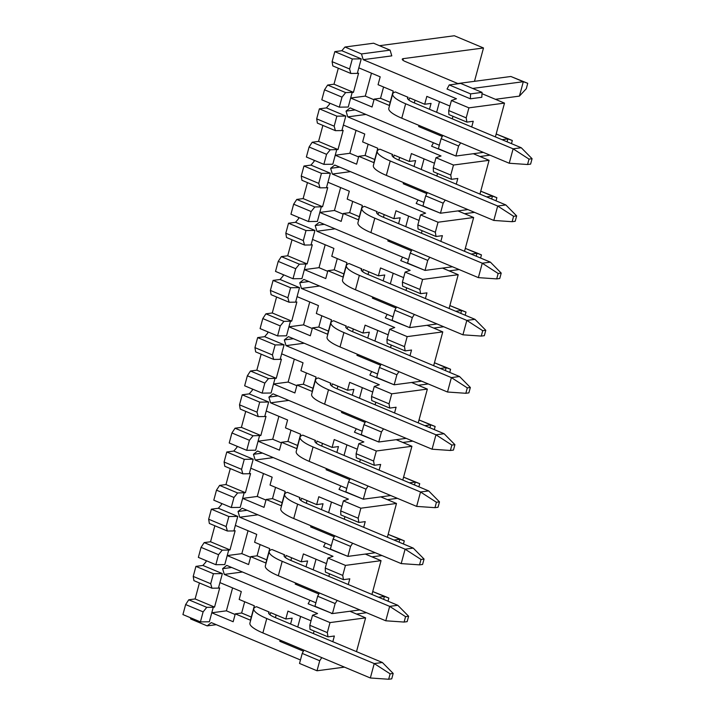<?xml version="1.0" encoding="UTF-8"?>
<svg xmlns="http://www.w3.org/2000/svg" width="715" height="715" viewBox="0 0 715 715"><rect width="100%" height="100%" fill="white"/><g stroke="black" fill="none" stroke-linecap="round" stroke-linejoin="round"><path stroke-width="1.07" d="M365.32 554.071L381.05 560.658L371.934 594.451M381.05 560.658L345.452 565.395L342.744 575.414L343.432 579.668L349.796 578.819L348.259 584.53M337.203 600.43L335.147 603.558L332.448 613.577L359.877 609.931M335.147 603.558L317.657 596.23L314.957 606.249L332.448 613.577M345.452 565.395L327.962 558.066L325.254 568.085L342.744 575.414M317.657 596.23L319.364 592.95M327.962 558.066L333.011 556.324L239.731 517.222L238.032 511.493L242.162 508.213L331.322 545.59M343.432 579.668L325.414 572.107L325.254 568.085M329.508 573.823L328.82 576.379M215.85 564.707L224.787 564.591L228.702 550.067L222.204 550.148L218.549 554.688L215.85 564.707L198.359 557.378L201.058 547.359L204.186 542.596L210.541 541.755L214.858 525.766M208.655 519.206L226.146 526.544L227.37 531.013L209.352 523.46L208.655 519.206L211.363 509.187L218.352 508.258L221.507 504.567L221.346 503.351M218.549 554.688L201.058 547.359M226.146 526.544L228.854 516.516L211.363 509.187M227.37 531.013L233.868 530.932L237.782 516.409L228.854 516.516M210.541 541.755L229.971 549.898L235.137 530.762L233.868 530.932M204.186 542.596L222.204 550.148M228.702 550.067L229.971 549.898M297.512 583.789L295.232 584.092L318.827 593.986M313.179 569.828L316.039 559.228M326.46 563.599L303.375 553.919L301.247 561.802L307.602 560.962L306.02 566.825M295.536 582.966L295.232 584.092M250.545 557.289L241.84 553.642L227.218 555.582L248.588 564.546L250.715 556.663L265.873 563.018L269.761 548.611L254.603 542.256L256.73 534.373L235.36 525.409M250.715 556.663L257.078 555.823L260.108 544.562M241.84 553.642L248.025 530.718M291.595 557.754L290.862 560.471M266.722 559.863L257.078 555.823M315.896 602.781L226.727 565.404L222.597 568.684L231.678 567.478M237.782 516.409L218.352 508.258M257.892 514.809L239.731 517.222M347.57 556.261L323.582 546.573L325.423 543.114M202.917 565.449L195.928 566.378L213.419 573.716L222.356 573.6L202.917 565.449L206.081 561.767L205.911 560.542M247.113 510.287L238.032 511.493M332.824 641.721L334.361 636.01L328.006 636.859L309.988 629.307L309.818 625.276L312.526 615.258L317.576 613.515L224.296 574.413L222.597 568.684M224.296 574.413L242.456 572M331.483 613.175L308.147 603.773L309.997 600.305M331.465 613.542L332.144 613.452M290.585 624.016L292.167 618.153L285.812 618.993L287.939 611.119L311.034 620.799M312.526 615.258L330.017 622.586L365.615 617.858L349.894 611.262M213.419 573.716L210.71 583.735L211.935 588.204L218.433 588.123L219.925 582.609L241.304 591.564L239.176 599.447L254.334 605.802L250.447 620.209L235.289 613.854L241.643 613.014L244.682 601.753M222.356 573.6L219.925 582.609M218.433 588.123L219.711 587.953L214.545 607.089L213.267 607.258L211.783 612.782L233.162 621.737L235.289 613.854M297.744 627.019L300.604 616.428M280.101 640.157L279.797 641.292L282.085 640.989M232.59 587.918L226.405 610.833L211.783 612.782L209.352 621.782L200.415 621.898L182.924 614.569L185.632 604.55L188.751 599.796L195.106 598.947L199.422 582.957M211.935 588.204L193.917 580.651L193.22 576.406L195.928 566.378M313.393 633.57L314.082 631.023M328.006 636.859L327.309 632.605L309.818 625.276M327.309 632.605L330.017 622.586M356.499 651.642L365.615 617.858M321.777 657.621L319.721 660.758L317.013 670.777L344.451 667.131M193.22 576.406L210.71 583.735M226.405 610.833L235.119 614.489M241.643 613.014L251.296 617.054M276.16 614.954L275.427 617.662M303.392 651.177L279.797 641.292M317.013 670.777L299.522 663.44L302.231 653.421L303.938 650.15M216.243 624.678L207.162 625.884L211.291 622.595L300.461 659.972M195.106 598.947L214.545 607.089M188.751 599.796L206.769 607.348L213.267 607.258M185.632 604.55L203.123 611.879L206.769 607.348M200.415 621.898L203.123 611.879M190.476 617.733L190.646 618.958L207.162 625.884M319.721 660.758L302.231 653.421M375.312 552.74L347.874 556.386L330.393 549.057L333.092 539.038L334.799 535.758M334.262 536.795L310.659 526.901L310.971 525.766M312.947 526.598L310.659 526.901M328.614 512.628L331.465 502.037M341.895 506.408L318.801 496.728L316.673 504.611L323.037 503.762L321.455 509.634M282.157 502.672L272.504 498.623L266.15 499.472L264.023 507.355L242.644 498.391L240.213 507.4L231.276 507.516L213.794 500.178L216.493 490.159L219.612 485.405L225.976 484.555L230.284 468.575M272.504 498.623L275.543 487.371M266.15 499.472L281.308 505.827L285.196 491.411L270.038 485.056L272.165 477.182L250.786 468.218L249.303 473.732L250.572 473.562L245.406 492.707L237.639 492.957L233.984 497.497L231.276 507.516M265.98 500.098L257.266 496.451L242.644 498.391L244.137 492.876M249.303 473.732L242.796 473.822L224.778 466.269L224.09 462.015L226.789 451.996L233.787 451.067L253.217 459.209L250.786 468.218M387.369 537.26L396.485 503.467L360.878 508.204L358.179 518.223L358.867 522.468L365.222 521.628L363.685 527.33M352.638 543.239L350.582 546.367L347.874 556.386M350.582 546.367L333.092 539.038M380.755 496.871L396.485 503.467M344.255 519.188L344.943 516.632M307.03 500.563L306.297 503.28M263.451 473.527L257.266 496.451M219.612 485.405L237.639 492.957M245.406 492.707L225.976 484.555M216.493 490.159L233.984 497.497M273.318 457.609L255.166 460.022L253.459 454.302L257.588 451.022L346.757 488.399M360.878 508.204L343.388 500.866L348.437 499.124L255.166 460.022M363.006 499.07L339.008 489.382L340.858 485.923M236.772 446.151L236.942 447.376L233.787 451.067M226.789 451.996L244.28 459.325L253.217 459.209M224.09 462.015L241.581 469.344L244.28 459.325M242.796 473.822L241.581 469.344M358.867 522.468L340.849 514.916L340.689 510.894L358.179 518.223M343.388 500.866L340.689 510.894M262.539 453.096L253.459 454.302M390.748 495.549L363.309 499.195L345.819 491.866L348.527 481.847L350.234 478.567M349.689 479.595L326.094 469.71L326.397 468.575M328.382 469.406L326.094 469.71M344.04 455.437L346.9 444.846M357.33 449.217L334.236 439.537L332.109 447.42L338.463 446.571L336.881 452.434M297.592 445.481L287.939 441.432L281.585 442.281L279.458 450.155L258.079 441.2L255.648 450.209L246.711 450.316L229.22 442.987L231.928 432.968L235.047 428.214L241.402 427.364L245.719 411.384M287.939 441.432L290.978 430.171M281.585 442.281L296.743 448.627L300.631 434.219L285.473 427.865L287.6 419.982L266.221 411.027L264.729 416.541L266.007 416.371L260.841 435.515L253.065 435.766L249.419 440.297L246.711 450.316M281.415 442.907L272.701 439.251L258.079 441.2L259.563 435.676M264.729 416.541L258.231 416.622L240.213 409.069L239.516 404.824L242.224 394.805L249.213 393.876L268.652 402.018L266.221 411.027M402.795 480.069L411.911 446.276L376.313 451.004L373.605 461.032L374.303 465.277L380.657 464.428L379.12 470.139M368.073 486.039L366.017 489.176L363.309 499.195M366.017 489.176L348.527 481.847M396.19 439.68L411.911 446.276M359.681 461.997L360.378 459.441M322.456 443.372L321.723 446.08M278.886 416.336L272.701 439.251M235.047 428.214L253.065 435.766M260.841 435.515L241.402 427.364M231.928 432.968L249.419 440.297M288.753 400.418L270.592 402.831L268.894 397.111L273.023 393.822L362.192 431.199M376.313 451.004L358.823 443.675L363.872 441.933L270.592 402.831M378.441 441.87L354.443 432.191L356.293 428.732M252.207 388.96L252.377 390.184L249.213 393.876M242.224 394.805L259.715 402.134L268.652 402.018M239.516 404.824L257.007 412.153L259.715 402.134M258.231 416.622L257.007 412.153M374.303 465.277L356.284 457.725L356.115 453.694L373.605 461.032M358.823 443.675L356.115 453.694M277.974 395.896L268.894 397.111M406.174 438.358L378.744 442.004L361.254 434.666L363.953 424.647L365.66 421.367M365.124 422.404L341.529 412.51L341.833 411.384M343.808 412.206L341.529 412.51M359.475 398.246L362.335 387.646M372.756 392.026L349.671 382.337L347.544 390.22L353.898 389.38L352.316 395.243M313.018 388.281L303.375 384.241L297.011 385.081L294.884 392.964L273.514 384L271.083 393.009L262.146 393.125L244.655 385.796L247.354 375.777L250.482 371.014L256.837 370.173L261.154 354.184M303.375 384.241L306.404 372.98M297.011 385.081L312.169 391.436L316.057 377.028L300.899 370.674L303.026 362.791L281.647 353.827L280.164 359.35L281.433 359.18L276.267 378.315L268.5 378.575L264.845 383.106L262.146 393.125M296.841 385.716L288.136 382.06L273.514 384L274.998 378.485M280.164 359.35L273.666 359.431L255.648 351.878L254.951 347.624L257.659 337.605L264.648 336.676L267.803 332.993L267.642 331.769M418.23 422.869L427.347 389.085L391.74 393.813L389.04 403.832L389.729 408.086L396.092 407.237L394.546 412.948M383.499 428.848L381.444 431.985L378.744 442.004M381.444 431.985L363.953 424.647M411.617 382.489L427.347 389.085M375.116 404.797L375.804 402.25M337.891 386.18L337.158 388.889M294.321 359.136L288.136 382.06M250.482 371.014L268.5 378.575M276.267 378.315L256.837 370.173M247.354 375.777L264.845 383.106M304.188 343.227L286.027 345.64L379.308 384.742L374.258 386.484L391.74 393.813M393.867 384.679L369.878 374.991L371.72 371.532M257.659 337.605L275.141 344.943L284.078 344.827L264.648 336.676M254.951 347.624L272.442 354.962L275.141 344.943M273.666 359.431L272.442 354.962M389.729 408.086L371.711 400.534L371.55 396.503L389.04 403.832M374.258 386.484L371.55 396.503M293.4 338.704L284.329 339.911L286.027 345.64M281.647 353.827L284.078 344.827M284.329 339.911L288.458 336.631L377.618 374.008M421.609 381.158L394.171 384.804L376.689 377.475L379.388 367.456L381.095 364.176M380.559 365.213L356.955 355.319L357.268 354.184M359.243 355.015L356.955 355.319M374.91 341.046L377.761 330.455M388.191 334.826L365.097 325.146L362.97 333.029L369.333 332.18L367.751 338.052M328.453 331.09L318.801 327.041L312.446 327.89L310.319 335.773L288.94 326.809L286.509 335.818L277.572 335.934L260.09 328.605L262.789 318.577L265.909 313.822L272.272 312.982L276.58 296.993M318.801 327.041L321.839 315.789M312.446 327.89L327.604 334.245L331.492 319.828L316.334 313.483L318.461 305.6L297.082 296.636L295.599 302.15L296.868 301.989L291.702 321.124L283.935 321.375L280.28 325.915L277.572 335.934M312.276 328.516L303.562 324.869L288.94 326.809L290.433 321.294M295.599 302.15L289.092 302.239L271.074 294.687L270.386 290.433L273.085 280.414L280.083 279.485L299.514 287.627L297.082 296.636M433.665 365.678L442.782 331.885L407.175 336.622L404.476 346.641L405.164 350.895L411.518 350.046L409.981 355.748M398.934 371.657L396.879 374.785L394.171 384.804M396.879 374.785L379.388 367.456M427.052 325.298L442.782 331.885M390.551 347.606L391.239 345.05M353.326 328.98L352.593 331.697M309.747 301.945L303.562 324.869M265.909 313.822L283.935 321.375M291.702 321.124L272.272 312.982M262.789 318.577L280.28 325.915M319.614 286.027L301.453 288.449L299.755 282.72L303.884 279.44L393.053 316.817M407.175 336.622L389.684 329.293L394.734 327.542L301.453 288.449M409.302 327.488L385.305 317.8L387.155 314.341M283.069 274.578L283.238 275.793L280.083 279.485M273.085 280.414L290.576 287.743L299.514 287.627M270.386 290.433L287.877 297.762L290.576 287.743M289.092 302.239L287.877 297.762M405.164 350.895L387.146 343.334L386.985 339.312L404.476 346.641M389.684 329.293L386.985 339.312M308.835 281.513L299.755 282.72M437.044 323.967L409.606 327.613L392.115 320.284L394.823 310.265L396.53 306.985M395.985 308.022L372.39 298.128L372.694 296.993M374.678 297.824L372.39 298.128M390.336 283.855L393.196 273.264M403.626 277.635L380.532 267.955L378.405 275.838L384.759 274.989L383.177 280.852M343.888 273.899L334.236 269.85L327.881 270.699L325.754 278.573L304.376 269.618L301.945 278.627L293.007 278.743L275.516 271.405L278.224 261.386L281.344 256.631L287.698 255.782L292.015 239.802M334.236 269.85L337.274 258.598M327.881 270.699L343.039 277.054L346.927 262.637L331.769 256.283L333.896 248.4L312.518 239.445L311.025 244.959L312.303 244.789L307.137 263.933L299.362 264.184L295.715 268.715L293.007 278.743M327.711 271.325L318.997 267.669L304.376 269.618L305.859 264.103M311.025 244.959L304.527 245.048L286.509 237.487L285.812 233.242L288.52 223.223L295.51 222.294L314.949 230.436L312.518 239.445M449.092 308.487L458.208 274.694L422.61 279.431L419.902 289.45L420.599 293.695L426.953 292.855L425.416 298.557M414.369 314.466L412.314 317.594L409.606 327.613M412.314 317.594L394.823 310.265M442.487 268.098L458.208 274.694M405.977 290.415L406.674 287.859M368.752 271.789L368.019 274.497M325.182 244.753L318.997 267.669M281.344 256.631L299.362 264.184M307.137 263.933L287.698 255.782M278.224 261.386L295.715 268.715M335.049 228.836L316.888 231.249L315.19 225.529L319.319 222.249L408.488 259.617M422.61 279.431L405.119 272.093L410.169 270.35L316.888 231.249M424.737 270.297L400.74 260.609L402.59 257.15M298.504 217.378L298.673 218.602L295.51 222.294M288.52 223.223L306.011 230.552L314.949 230.436M285.812 233.242L303.303 240.571L306.011 230.552M304.527 245.048L303.303 240.571M420.599 293.695L402.581 286.143L402.411 282.112L419.902 289.45M405.119 272.093L402.411 282.112M324.27 224.322L315.19 225.529M452.47 266.775L425.041 270.422L407.55 263.093L410.249 253.065L411.956 249.794M411.42 250.822L387.825 240.937L388.129 239.802M390.104 240.633L387.825 240.937M405.771 226.664L408.631 216.073M419.053 220.443L395.967 210.764L393.84 218.638L400.194 217.798L398.613 223.661M359.314 216.699L349.671 212.659L343.307 213.499L341.18 221.382L319.811 212.427L317.38 221.427L308.442 221.543L290.951 214.214L293.651 204.195L296.779 199.44L303.133 198.591L307.45 182.602M349.671 212.659L352.701 201.398M343.307 213.499L358.465 219.854L362.353 205.446L347.195 199.092L349.322 191.209L327.944 182.254L326.46 187.768L327.729 187.598L322.563 206.733L314.797 206.993L311.141 211.524L308.442 221.543M343.137 214.134L334.432 210.478L319.811 212.427L321.294 206.903M464.527 251.287L473.643 217.503L438.036 222.231L435.337 232.25L436.025 236.504L442.388 235.655L440.842 241.366M429.795 257.266L427.74 260.403L425.041 270.422M427.74 260.403L410.249 253.065M326.46 187.768L319.963 187.848L301.945 180.296L301.247 176.051L303.955 166.023L310.945 165.094L330.375 173.245L327.944 182.254M457.913 210.907L473.643 217.503M421.412 233.224L422.1 230.668M384.187 214.598L383.455 217.306M340.617 187.562L334.432 210.478M296.779 199.44L314.797 206.993M322.563 206.733L303.133 198.591M293.651 204.195L311.141 211.524M436.025 236.504L418.007 228.952L417.846 224.921L435.337 232.25M438.036 222.231L420.554 214.902L417.846 224.921M350.475 171.645L332.323 174.058L330.625 168.329L334.754 165.049L423.915 202.425M420.554 214.902L425.604 213.159L332.323 174.058M440.163 213.097L416.175 203.418L418.016 199.959M313.939 160.187L314.1 161.411L310.945 165.094M303.955 166.023L321.437 173.361L330.375 173.245M301.247 176.051L318.738 183.38L321.437 173.361M319.963 187.848L318.738 183.38M339.697 167.122L330.625 168.329M467.905 209.575L440.467 213.231L422.976 205.893L425.684 195.874L427.391 192.594M426.855 193.631L403.251 183.737L403.564 182.611M405.539 183.433L403.251 183.737M421.207 169.473L424.058 158.873M434.488 163.243L411.393 153.564L409.266 161.447L415.63 160.607L414.048 166.47M374.749 159.508L365.097 155.468L358.742 156.308L356.615 164.191L335.237 155.227L332.806 164.236L323.868 164.352L306.377 157.023L309.086 147.004L312.205 142.24L318.568 141.4L322.876 125.411M365.097 155.468L368.136 144.207M358.742 156.308L373.9 162.662L377.788 148.255L362.63 141.901L364.757 134.018L343.379 125.053L341.895 130.577L343.164 130.407L337.998 149.542L330.232 149.792L326.576 154.333L323.868 164.352M358.572 156.934L349.858 153.287L335.237 155.227L336.729 149.712M479.953 194.096L489.078 160.303L453.471 165.04L450.772 175.059L451.46 179.313L457.815 178.464L456.277 184.175M445.231 200.075L443.175 203.203L440.467 213.231M443.175 203.203L425.684 195.874M341.895 130.577L335.389 130.657L317.371 123.105L316.682 118.851L319.382 108.832L326.38 107.902L345.81 116.053L343.379 125.053M473.348 153.716L489.078 160.303M436.847 176.024L437.535 173.477M399.622 157.407L398.89 160.115M356.043 130.362L349.858 153.287M312.205 142.24L330.232 149.792M337.998 149.542L318.568 141.4M309.086 147.004L326.576 154.333M451.46 179.313L433.442 171.761L433.281 167.73L450.772 175.059M453.471 165.04L435.98 157.711L433.281 167.73M365.91 114.454L347.749 116.867L346.051 111.138L350.18 107.858L439.35 145.234M435.98 157.711L441.03 155.968L347.749 116.867M455.598 155.906L431.601 146.218L433.451 142.759M329.365 102.996L329.535 104.211L326.38 107.902M319.382 108.832L336.872 116.161L345.81 116.053M316.682 118.851L334.173 126.189L336.872 116.161M335.389 130.657L334.173 126.189M355.132 109.931L346.051 111.138M483.34 152.384L455.902 156.031L438.411 148.702L441.119 138.683L442.826 135.403M442.281 136.44L418.686 126.546L418.99 125.411M420.965 126.242L418.686 126.546M436.633 112.273L439.493 101.682M449.923 106.052L426.828 96.373L424.701 104.256L431.056 103.407L429.474 109.279M390.184 102.317L380.532 98.268L374.177 99.117L372.05 107L350.672 98.035L348.241 107.044L339.303 107.161L321.813 99.823L324.521 89.804L327.64 85.049L333.994 84.2L338.311 68.22M380.532 98.268L383.571 87.016M374.177 99.117L389.335 105.471L393.223 91.055L378.065 84.701L380.192 76.827L358.814 67.862L357.321 73.377L358.59 73.207L353.433 92.351L345.658 92.601L342.011 97.142L339.303 107.161M374.008 99.743L365.294 96.096L350.672 98.035L352.155 92.521M495.388 136.905L504.504 103.112L468.906 107.849L466.198 117.868L466.895 122.113L473.25 121.273L471.712 126.975M460.666 142.884L458.61 146.012L455.902 156.031M458.61 146.012L441.119 138.683M357.321 73.377L350.824 73.466L332.806 65.914L332.109 61.66L334.817 51.641L341.806 50.711L361.245 58.853L358.814 67.862M379.495 45.697L454.338 35.75L483.492 47.968L474.483 81.331M483.492 47.968L403.385 58.621A7.204 1.707 15.1 0 0 402.259 59.184A7.204 1.707 15.1 0 0 405.396 61.57L458.261 83.727M452.273 118.833L452.97 116.277M415.049 100.207L414.316 102.924M371.478 73.171L365.294 96.096M327.64 85.049L345.658 92.601M353.433 92.351L333.994 84.2M324.521 89.804L342.011 97.142M466.895 122.113L448.877 114.561L448.707 110.539L466.198 117.868M468.906 107.849L451.415 100.511L448.707 110.539M504.504 103.112L481.981 93.674M361.486 53.947L390.095 50.139L391.793 55.868L363.184 59.667L361.486 53.947L344.97 47.02L341.806 50.711M451.415 100.511L456.465 98.768L363.184 59.667M481.803 97.285L470.354 98.804L447.036 89.026L449.226 84.933L460.666 83.414L482.044 92.369L481.803 97.285M344.97 47.02L373.579 43.222L390.095 50.139M334.817 51.641L352.307 58.97L361.245 58.853M332.109 61.66L349.599 68.989L352.307 58.97M350.824 73.466L349.599 68.989M470.354 98.804L470.595 93.888L449.226 84.933M482.044 92.369L470.595 93.888M301.247 561.802L286.089 555.448L285.5 557.646M270.064 614.837L270.654 612.639L285.812 618.993M316.673 504.611L301.516 498.257L300.926 500.446M332.109 447.42L316.951 441.066L316.361 443.255M347.544 390.22L332.386 383.866L331.787 386.064M362.97 333.029L347.812 326.675L347.222 328.873M378.405 275.838L363.247 269.483L362.657 271.673M393.84 218.638L378.682 212.292L378.083 214.482M409.266 161.447L394.108 155.092L393.518 157.291M424.701 104.256L409.543 97.901L408.953 100.1M346.346 326.058L333.664 320.74A29.762 7.052 15.1 0 0 330.956 322.706A29.762 7.052 15.1 0 0 343.924 332.555L451.388 377.6L459.531 376.519L352.066 331.474A14.407 3.414 -164.9 0 1 345.792 326.71A14.407 3.414 -164.9 0 1 346.346 326.058L345.944 327.55M284.624 554.831L271.932 549.513A29.762 7.052 15.1 0 0 269.224 551.48A29.762 7.052 15.1 0 0 282.202 561.329L389.666 606.374L397.799 605.292L290.335 560.247A14.407 3.414 -164.9 0 1 284.061 555.484A14.407 3.414 -164.9 0 1 284.624 554.831L284.221 556.324M269.189 612.031A14.407 3.414 -164.9 0 0 268.625 612.675A14.407 3.414 -164.9 0 0 274.909 617.438L382.373 662.492L374.231 663.574L390.131 673.843L388.674 679.25L370.343 677.981L374.231 663.574L266.767 618.529A29.762 7.052 15.1 0 1 253.798 608.671A29.762 7.052 15.1 0 1 256.506 606.713L269.189 612.031L268.786 613.515M392.642 154.485L379.96 149.158A29.762 7.052 15.1 0 0 377.252 151.124A29.762 7.052 15.1 0 0 390.22 160.973L497.685 206.027L505.827 204.937L398.362 159.892A14.407 3.414 -164.9 0 1 392.088 155.128A14.407 3.414 -164.9 0 1 392.642 154.485L392.24 155.968M408.077 97.285L395.386 91.967A29.762 7.052 15.1 0 0 392.687 93.933A29.762 7.052 15.1 0 0 405.655 103.782L513.12 148.827L521.262 147.746L413.788 102.701A14.407 3.414 -164.9 0 1 407.514 97.937A14.407 3.414 -164.9 0 1 408.077 97.285L407.675 98.777M474.966 319.328L485.78 330.276L482.723 330.688L481.267 336.086L462.936 334.817L466.824 320.409L474.966 319.328L367.492 274.283A14.407 3.414 -164.9 0 1 361.218 269.519A14.407 3.414 -164.9 0 1 361.781 268.867L361.379 270.359M361.781 268.867L349.099 263.549A29.762 7.052 15.1 0 0 346.391 265.515A29.762 7.052 15.1 0 0 359.359 275.364L466.824 320.409L482.723 330.688M315.485 440.449L302.803 435.131A29.762 7.052 15.1 0 0 300.094 437.097A29.762 7.052 15.1 0 0 313.063 446.947L420.527 491.992L428.669 490.91L321.205 445.865A14.407 3.414 -164.9 0 1 314.922 441.092A14.407 3.414 -164.9 0 1 315.485 440.449L315.083 441.942M300.05 497.64L287.367 492.322A29.762 7.052 15.1 0 0 284.659 494.288A29.762 7.052 15.1 0 0 297.628 504.138L405.092 549.183L413.234 548.101L305.77 503.056A14.407 3.414 -164.9 0 1 299.496 498.292A14.407 3.414 -164.9 0 1 300.05 497.64L299.648 499.133M377.216 211.676L364.525 206.358A29.762 7.052 15.1 0 0 361.817 208.315A29.762 7.052 15.1 0 0 374.794 218.173L482.259 263.218L490.392 262.137L382.927 217.092A14.407 3.414 -164.9 0 1 376.653 212.319A14.407 3.414 -164.9 0 1 377.216 211.676L376.814 213.168M444.095 433.719L454.91 444.667L451.862 445.07L450.405 450.477L432.075 449.208L435.962 434.8L444.095 433.719L336.631 388.665A14.407 3.414 -164.9 0 1 330.357 383.901A14.407 3.414 -164.9 0 1 330.92 383.258L330.518 384.742M330.92 383.258L318.229 377.94A29.762 7.052 15.1 0 0 315.521 379.897A29.762 7.052 15.1 0 0 328.498 389.747L435.962 434.8L451.862 445.07M381.953 555.528L371.961 556.851M399.068 542.167L399.855 539.253L388.147 534.346L399.622 538.904L404.288 540.862L403.439 543.999M393.983 540.031L399.855 539.253L404.288 540.862M413.234 548.101L424.049 559.05L421.001 559.461L419.544 564.859L401.204 563.599L293.74 518.545A29.762 7.052 -164.9 0 1 280.772 508.696L284.659 494.288M385.778 620.79L389.666 606.374L405.566 616.652L404.109 622.059L385.778 620.79L278.314 575.745A29.762 7.052 -164.9 0 1 265.337 565.896L269.224 551.48M419.544 564.859L422.592 564.457L424.049 559.05M401.204 563.599L405.092 549.183L421.001 559.461M397.799 605.292L408.623 616.25L405.566 616.652M404.109 622.059L407.157 621.648L408.623 616.25M370.343 677.981L262.879 632.936A29.762 7.052 -164.9 0 1 249.91 623.087L253.798 608.671M382.373 662.492L393.187 673.441L390.131 673.843M397.388 498.328L387.396 499.66M414.494 484.967L415.281 482.062L403.582 477.155M409.409 482.84L415.281 482.062L419.723 483.662L418.874 486.808M428.669 490.91L439.484 501.858L436.427 502.27L434.97 507.668L416.639 506.399L309.175 461.354A29.762 7.052 -164.9 0 1 296.207 451.505L300.094 437.097M366.527 612.719L356.535 614.051M383.633 599.358L384.42 596.444L372.721 591.537L384.187 596.096L388.853 598.053L388.004 601.19M378.548 597.222L384.42 596.444L388.853 598.053M388.674 679.25L391.731 678.848L393.187 673.441M419.723 483.662L403.591 477.137M434.97 507.668L438.027 507.266L439.484 501.858M416.639 506.399L420.527 491.992L436.427 502.27M412.823 441.137L402.831 442.469M429.93 427.776L430.716 424.862L419.017 419.955M424.844 425.648L430.716 424.862L435.149 426.471L434.3 429.608M432.075 449.208L324.61 404.163A29.762 7.052 -164.9 0 1 311.633 394.314L315.521 379.897M435.149 426.471L419.017 419.946M450.405 450.477L453.453 450.075L454.91 444.667M428.249 383.946L418.257 385.269M445.365 370.584L446.151 367.671L434.443 362.764L445.919 367.322L450.584 369.28L449.735 372.417M440.279 368.448L446.151 367.671L450.584 369.28M459.531 376.519L470.345 387.476L467.297 387.879L465.84 393.286L447.501 392.017L340.036 346.972A29.762 7.052 -164.9 0 1 327.068 337.114L330.956 322.706M465.84 393.286L468.888 392.875L470.345 387.476M447.501 392.017L451.388 377.6L467.297 387.879M443.684 326.755L433.692 328.078M460.791 313.393L461.577 310.48L449.878 305.573L466.019 312.08L465.17 315.226M455.705 311.257L461.577 310.48L466.019 312.08M462.936 334.817L355.471 289.772A29.762 7.052 -164.9 0 1 342.503 279.923L346.391 265.515M481.267 336.086L484.323 335.684L485.78 330.276M459.119 269.555L449.127 270.887M476.226 256.193L477.012 253.28L465.313 248.382L476.78 252.931L481.445 254.889L480.596 258.026M471.14 254.066L477.012 253.28L481.445 254.889M490.392 262.137L501.206 273.085L498.158 273.488L496.702 278.895L478.371 277.626L370.906 232.581A29.762 7.052 -164.9 0 1 357.929 222.731L361.817 208.315M496.702 278.895L499.749 278.493L501.206 273.085M478.371 277.626L482.259 263.218L498.158 273.488M474.546 212.364L464.553 213.696M491.661 199.002L492.447 196.089L480.739 191.182L492.215 195.74L496.88 197.697L496.031 200.835M486.575 196.875L492.447 196.089L496.88 197.697M505.827 204.937L516.641 215.894L513.593 216.296L512.137 221.704L493.797 220.434L386.332 175.39A29.762 7.052 -164.9 0 1 373.364 165.54L377.252 151.124M512.137 221.704L515.184 221.293L516.641 215.894M493.797 220.434L497.685 206.027L513.593 216.296M502.001 139.675L507.873 138.898L496.174 133.991L507.65 138.549L512.315 140.506L511.466 143.644M489.981 155.173L479.988 156.496M507.087 141.811L507.873 138.898L512.315 140.506M521.262 147.746L532.076 158.694L529.02 159.105L527.563 164.513L509.232 163.243L401.767 118.19A29.762 7.052 -164.9 0 1 388.799 108.34L392.687 93.933M527.563 164.513L530.619 164.101L532.076 158.694M509.232 163.243L513.12 148.827L529.02 159.105M472.66 88.437L523.308 81.707L510.868 76.487L457.815 83.539M519.421 96.114L523.308 81.707L527.742 83.306L526.285 88.714L519.421 96.114L495.424 99.305M510.868 76.487L527.742 83.306M403.385 58.621L402.947 60.239M297.628 504.138L293.74 518.545M282.202 561.329L278.314 575.745M266.767 618.529L262.879 632.936M313.063 446.947L309.175 461.354M328.498 389.747L324.61 404.163M343.924 332.555L340.036 346.972M359.359 275.364L355.471 289.772M374.794 218.173L370.906 232.581M390.22 160.973L386.332 175.39M405.655 103.782L401.767 118.19"/></g></svg>
